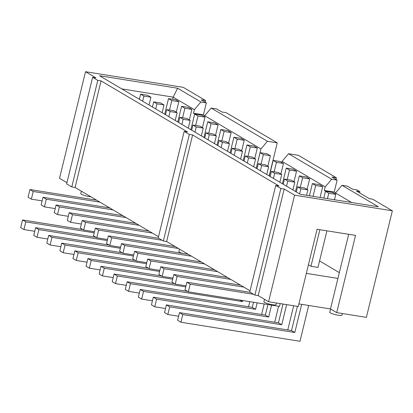 <?xml version="1.0" encoding="UTF-8"?>
<svg xmlns="http://www.w3.org/2000/svg" width="413" height="413" viewBox="0 0 413 413"><rect width="100%" height="100%" fill="white"/><g stroke="black" fill="none" stroke-linecap="round" stroke-linejoin="round"><path stroke-width="0.62" d="M96.038 237.341L35.595 227.677L38.894 229.623L107.272 240.552M47.8 239.008L37.025 237.284L33.732 235.338L35.595 227.677M182.577 117.757L184.89 108.278L191.916 109.404L188.622 107.457L181.591 106.332L177.781 121.964M184.89 108.278L181.591 106.332M155.737 108.944L156.986 103.818L164.018 104.943L160.719 102.997L153.688 101.872L152.438 106.998M164.018 104.943L162.123 112.718M191.916 109.404L189.355 119.904M55.213 208.596L44.439 206.872L46.308 199.205L113.033 209.876M37.025 237.284L38.894 229.623M109.734 207.93L43.014 197.264L41.145 204.925L44.439 206.872M46.308 199.205L43.014 197.264M153.688 101.872L156.986 103.818M109.115 245.064L48.677 235.4L51.971 237.346L120.348 248.28M60.876 246.731L50.107 245.007L46.808 243.061L48.677 235.4M195.659 125.48L197.966 116.001L204.998 117.127L201.704 115.181L194.673 114.055L190.863 129.687M197.966 116.001L194.673 114.055M168.814 116.667L170.063 111.541L177.094 112.666L173.801 110.72L166.769 109.595L165.52 114.721M177.094 112.666L175.2 120.441M204.998 117.127L202.437 127.627M68.29 216.319L57.521 214.595L59.389 206.934L126.11 217.599M50.107 245.007L51.971 237.346M122.816 215.653L56.091 204.987L54.222 212.649L57.521 214.595M59.389 206.934L56.091 204.987M166.769 109.595L170.063 111.541M122.196 252.787L61.759 243.123L65.053 245.069L133.43 256.003M73.958 254.454L63.184 252.73L59.89 250.784L61.759 243.123M208.735 133.203L211.048 123.724L218.079 124.85L214.781 122.904L207.749 121.778L203.939 137.41M211.048 123.724L207.749 121.778M181.896 124.39L183.145 119.264L190.176 120.389L186.877 118.443L179.851 117.318L178.597 122.444M190.176 120.389L188.282 128.164M218.079 124.85L215.519 135.35M81.371 224.042L70.597 222.318L72.466 214.657L139.191 225.322M63.184 252.73L65.053 245.069M135.898 223.376L69.172 212.71L67.304 220.372L70.597 222.318M72.466 214.657L69.172 212.71M179.851 117.318L183.145 119.264M135.278 260.51L74.836 250.846L78.134 252.792L146.512 263.726M87.035 262.178L76.266 260.453L72.967 258.507L74.836 250.846M221.817 140.926L224.125 131.448L231.156 132.573L227.862 130.627L220.831 129.501L217.021 145.133M224.125 131.448L220.831 129.501M194.972 132.119L196.227 126.987L203.253 128.113L199.959 126.166L192.928 125.041L191.678 130.172M203.253 128.113L201.358 135.887M231.156 132.573L228.595 143.074M94.453 231.765L83.679 230.041L85.548 222.38L152.273 233.046M76.266 260.453L78.134 252.792M148.974 231.099L82.249 220.434L80.385 228.095L83.679 230.041M85.548 222.38L82.249 220.434M192.928 125.041L196.227 126.987M148.355 268.233L87.917 258.569L91.211 260.515L159.588 271.449M100.116 269.901L89.342 268.176L86.049 266.23L87.917 258.569M234.894 148.649L237.207 139.171L244.238 140.296L240.939 138.35L233.913 137.224L230.098 152.856M237.207 139.171L233.913 137.224M208.054 139.842L209.303 134.71L216.335 135.836L213.041 133.889L206.01 132.764L204.76 137.896M216.335 135.836L214.44 143.61M244.238 140.296L241.677 150.802M107.53 239.488L96.761 237.764L98.624 230.103L162.056 240.242M89.342 268.176L91.211 260.515M158.757 238.296L95.331 228.157L93.462 235.818L96.761 237.764M98.624 230.103L95.331 228.157M206.01 132.764L209.303 134.71M161.437 275.956L100.994 266.292L104.293 268.238L172.67 279.173M113.198 277.624L102.424 275.905L99.13 273.958L100.994 266.292M247.976 156.372L250.288 146.894L257.314 148.019L254.021 146.073L246.989 144.948L243.18 160.58M250.288 146.894L246.989 144.948M221.136 147.565L222.385 142.433L229.416 143.559L226.118 141.613L219.086 140.487L217.837 145.619M229.416 143.559L227.522 151.334M257.314 148.019L254.754 158.525M120.611 247.211L109.837 245.487L111.706 237.826L178.431 248.492M102.424 275.905L104.293 268.238M175.133 246.546L108.412 235.88L106.544 243.541L109.837 245.487M111.706 237.826L108.412 235.88M219.086 140.487L222.385 142.433M174.513 283.679L114.076 274.015L117.369 275.961L185.747 286.896M126.275 285.347L115.506 283.628L112.207 281.681L114.076 274.015M261.057 164.095L263.365 154.617L270.396 155.742L267.103 153.796L260.071 152.676L256.261 168.303M263.365 154.617L260.071 152.676M234.212 155.288L235.462 150.156L242.493 151.282L239.199 149.336L232.168 148.21L230.919 153.342M242.493 151.282L240.598 159.057M270.396 155.742L267.836 166.248M133.688 254.935L122.919 253.21L124.788 245.549L191.508 256.215M115.506 283.628L117.369 275.961M188.214 254.269L121.489 243.603L119.62 251.264L122.919 253.21M124.788 245.549L121.489 243.603M232.168 148.21L235.462 150.156M187.595 291.402L127.158 281.738L130.451 283.685L242.498 301.598L239.922 300.081M139.357 293.07L128.582 291.351L125.289 289.405L127.158 281.738M274.134 171.818L276.447 162.345L283.478 163.465L280.179 161.519L273.148 160.399L269.338 176.026M276.447 162.345L273.148 160.399M247.294 163.011L248.543 157.88L255.575 159.005L252.276 157.059L245.25 155.933L244 161.065M255.575 159.005L253.68 166.78M283.478 163.465L280.917 173.971M146.77 262.658L135.996 260.933L137.865 253.272L204.59 263.938M249.788 301.655L248.538 306.782M242.498 301.598L242.756 300.535M128.582 291.351L130.451 283.685M201.296 261.992L134.571 251.326L132.702 258.987L135.996 260.933M137.865 253.272L134.571 251.326M245.25 155.933L248.543 157.88M143.533 291.408L255.58 309.322L252.281 307.375L140.234 289.461L143.533 291.408L141.664 299.074L138.365 297.128L140.234 289.461M152.433 300.793L141.664 299.074M287.216 179.541L289.523 170.068L296.555 171.189L293.261 169.242L286.23 168.122L282.42 183.749M289.523 170.068L286.23 168.122M260.371 170.734L261.625 165.603L268.651 166.728L265.358 164.782L258.326 163.662L257.077 168.788M268.651 166.728L266.757 174.503M253.53 302.254L252.281 307.375M296.555 171.189L293.994 181.694M159.852 270.381L149.078 268.656L150.946 260.995L217.672 271.661M264.191 303.958L261.62 314.505M255.58 309.322L257.16 302.837M214.373 269.715L147.648 259.049L145.784 266.71L149.078 268.656M150.946 260.995L147.648 259.049M258.326 163.662L261.625 165.603M156.61 299.131L268.656 317.045L265.363 315.104L153.316 297.184L156.61 299.131L154.741 306.797L151.447 304.851L153.316 297.184M165.515 308.516L154.741 306.797M300.297 187.265L302.605 177.791L309.636 178.912L306.338 176.965L299.311 175.845L295.496 191.472M302.605 177.791L299.311 175.845M273.452 178.457L274.702 173.331L281.733 174.451L278.439 172.505L271.408 171.385L270.159 176.511M281.733 174.451L279.838 182.226M267.934 304.557L265.363 315.104M309.636 178.912L307.076 189.417M172.928 278.104L162.159 276.38L164.023 268.718L230.748 279.389M278.589 306.26L274.702 322.228M268.656 317.045L271.563 305.14M227.455 277.443L160.729 266.772L158.86 274.433L162.159 276.38M164.023 268.718L160.729 266.772M271.408 171.385L274.702 173.331M169.691 306.854L281.738 324.773L278.439 322.827L166.393 304.908L169.691 306.854L167.823 314.52L164.529 312.574L166.393 304.908M178.597 316.239L167.823 314.52M313.044 196.335L315.687 185.514L322.713 186.635L319.419 184.694L312.388 183.568L309.42 195.757M315.687 185.514L312.388 183.568M286.534 186.18L287.784 181.054L294.815 182.174L291.516 180.228L284.485 179.108L283.235 184.234M294.815 182.174L292.92 189.949M283.019 304.045L278.439 322.827M322.713 186.635L320.075 197.46M186.01 285.827L175.236 284.108L177.105 276.442L243.83 287.112M293.679 305.749L287.778 329.951M281.738 324.773L286.648 304.624M240.531 285.166L173.811 274.495L171.942 282.162L175.236 284.108M177.105 276.442L173.811 274.495M284.485 179.108L287.784 181.054M264.48 299.306L263.892 301.733A6.241 0.976 13.7 0 0 269.72 304.159A6.241 0.976 13.7 0 0 276.013 304.686L276.426 302.992M330.591 309.017L329.801 312.269A6.241 0.976 13.7 0 0 335.63 314.696A6.241 0.976 13.7 0 0 341.923 315.227L342.336 313.529M81.366 191.178L80.772 193.604A6.241 0.976 13.7 0 0 84.247 195.375A6.241 0.976 13.7 0 0 90.87 196.789M42.131 200.868L31.362 199.149L33.226 191.482L99.951 202.153M96.657 200.207L29.932 189.536L28.063 197.202L31.362 199.149M33.226 191.482L29.932 189.536M82.956 229.618L22.519 219.953L25.812 221.9L94.19 232.829M34.718 231.285L23.944 229.561L25.812 221.9M22.519 219.953L20.65 227.615L23.944 229.561M280.179 303.591L279.493 306.405L188.318 291.831L190.186 284.165L253.613 294.309M250.319 292.363L186.888 282.218L185.019 289.885L188.318 291.831M190.186 284.165L186.888 282.218M182.768 314.577L294.815 332.496L291.521 330.55L179.474 312.631L182.768 314.577L180.904 322.243L177.605 320.297L179.474 312.631M308.707 305.47L299.977 341.283L180.904 322.243M297.422 306.348L291.521 330.55M294.815 332.496L301.681 304.345M71.79 186.944L75.089 187.471L101.066 80.902L97.773 80.375L71.79 186.944L66.643 183.904L92.62 77.334L95.914 77.861L85.517 71.717L59.534 178.287L66.942 182.66M97.773 80.375L92.62 77.334M75.089 187.471L158.504 236.726M163.352 241.006L166.645 241.533L192.623 134.963L189.33 134.437L163.352 241.006L158.2 237.965L184.177 131.396L187.476 131.923L101.066 80.902M189.33 134.437L184.177 131.396M166.645 241.533L250.061 290.788M254.909 295.073L258.202 295.6L284.18 189.03L280.886 188.504L254.909 295.073L249.757 292.032L275.739 185.463L279.033 185.989L192.623 134.963M280.886 188.504L275.739 185.463M258.202 295.6L268.605 301.738L294.583 195.173L284.18 189.03M143.905 96.095L150.936 97.22L147.642 95.274L140.611 94.149L143.905 96.095L142.655 101.221M140.611 94.149L139.362 99.275M150.936 97.22L149.041 104.995M169.495 110.034L171.808 100.555L178.839 101.681L175.54 99.734L168.514 98.609L164.699 114.241M171.808 100.555L168.514 98.609M178.839 101.681L176.279 112.181M300.86 188.777L307.892 189.897L304.598 187.951L297.566 186.831L300.86 188.777L299.611 193.904M297.566 186.831L296.317 191.957M307.892 189.897L306.575 195.303M327.447 198.638L328.763 193.238L335.795 194.363L332.501 192.417L325.47 191.291L323.818 198.059M328.763 193.238L325.47 191.291M308.428 264.785L310.958 266.277L319.879 229.695M335.795 194.363L334.478 199.763M326.905 230.821L317.989 267.402L310.958 266.277M268.605 301.738L298.263 306.482L317.091 229.251L355.541 235.4L336.714 312.631L330.483 308.95L298.893 303.901M348.68 234.3L330.483 308.95M337.927 278.419L306.338 273.365M204.786 115.64L203.413 114.829L206.335 102.852L201.183 99.812L205.576 100.514L205.173 102.171M172.665 99.275L173.186 97.127L194.404 109.657L193.527 113.25L203.413 114.829M193.527 113.25L194.982 114.107M277.257 142.841L226.174 112.677L221.781 111.975L216.634 108.934L211.188 108.067L267.418 141.272L277.257 142.841L269.188 175.938M211.188 108.067L204.703 115.738L260.933 148.943L267.418 141.272M204.445 116.802L204.703 115.738M260.933 148.943L256.22 168.282M336.373 177.75L298.372 155.309L288.532 153.734L331.685 179.216L337.132 180.089L331.98 177.048L336.373 177.75L335.97 179.402M335.583 192.871L334.21 192.06L337.132 180.089M281.79 162.469L282.048 161.411L325.201 186.888L324.324 190.481L334.21 192.06M324.324 190.481L325.78 191.338M336.714 312.631L366.372 317.37L392.35 210.806L372.733 199.216L369.434 198.689L356.564 191.09L359.857 191.617L356.971 189.913L352.578 189.211L347.431 186.17L341.985 185.298L335.501 192.969L351.654 202.509M335.242 194.033L335.501 192.969M341.985 185.298L378.36 206.779L300.277 194.296L99.507 75.744L177.59 88.227L200.888 101.985L206.335 102.852M339.336 272.626L319.564 260.949M325.201 186.888L331.685 179.216M288.532 153.734L282.048 161.411M392.35 210.806L294.583 195.173M359.857 191.617L359.821 193.016M85.517 71.717L183.279 87.349L205.576 100.514M194.404 109.657L200.888 101.985M121.809 88.914L173.186 97.127L177.59 88.227M179.464 249.101L178.87 251.532A6.241 0.976 13.7 0 0 182.546 253.365"/></g></svg>
